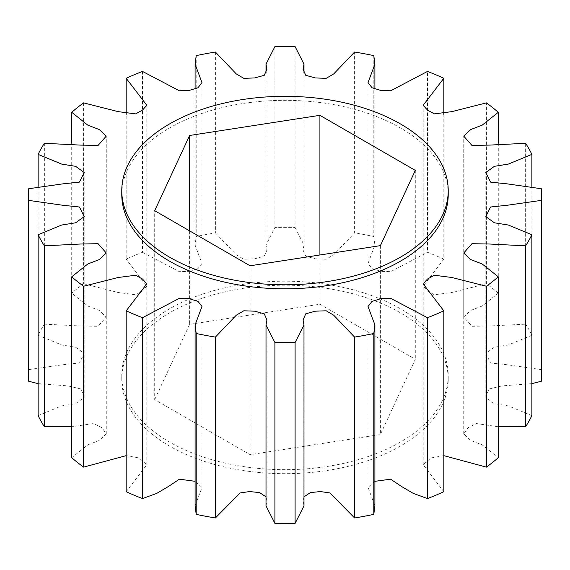 <?xml version="1.0" encoding="UTF-8"?>
<svg xmlns="http://www.w3.org/2000/svg" width="570" height="570" viewBox="0 0 570 570"><rect width="100%" height="100%" fill="white"/><g stroke="black" fill="none" stroke-linecap="round" stroke-linejoin="round"><path stroke-width="0.43" stroke-dasharray="2.85 2.14" d="M448.227 194.562A163.227 94.235 0 0 0 347.465 107.495A163.227 94.235 0 0 0 169.582 127.929A163.227 94.235 0 0 0 121.773 194.562M400.418 446.082A163.227 94.235 180 0 1 222.535 466.509A163.227 94.235 180 0 1 121.773 379.449A163.227 94.235 180 0 1 169.582 312.809A163.227 94.235 180 0 1 347.465 292.382A163.227 94.235 180 0 1 448.227 379.449A163.227 94.235 180 0 1 400.418 446.082M400.418 442.071A163.227 94.235 180 0 1 222.535 462.505A163.227 94.235 180 0 1 121.773 375.438A163.227 94.235 180 0 1 169.582 308.798A163.227 94.235 180 0 1 347.465 288.37A163.227 94.235 180 0 1 448.227 375.438A163.227 94.235 180 0 1 400.418 442.071M541.5 375.438A256.5 148.086 0 0 0 541.301 369.609L541.301 188.734M531.874 186.369L531.874 335.253A256.5 148.086 0 0 0 525.64 324.166L525.64 143.298M498.287 143.241L498.287 293.172A256.5 148.086 0 0 0 486.417 283.746L486.417 102.871M443.816 114.363L443.816 259.151A256.5 148.086 0 0 0 427.486 252.296L427.486 71.428M373.799 55.632L373.799 236.507A256.5 148.086 0 0 0 354.604 232.902L354.604 52.034M295.096 46.59L295.096 227.466A256.5 148.086 0 0 0 274.904 227.466L274.904 46.59M215.396 52.034L215.396 232.902A256.5 148.086 0 0 0 196.201 236.507L196.201 55.632M142.514 71.428L142.514 252.296A256.5 148.086 0 0 0 126.184 259.151L126.184 114.363M83.583 102.871L83.583 283.746A256.5 148.086 0 0 0 71.713 293.172L71.713 143.241M44.36 143.298L44.36 324.166A256.5 148.086 0 0 0 38.126 335.253L38.126 186.369M28.7 188.734L28.7 369.609A256.5 148.086 0 0 0 28.5 375.438M195.097 505.775L201.972 487.4L195.097 481.315M126.184 491.725L146.796 464.75L139.094 457.959L126.184 455.637M71.713 457.703L87.83 444.835L99.28 440.446L106.269 433.898L101.973 427.771L93.779 423.517L71.713 426.759M38.126 415.623L61.645 405.911L75.589 403.674L84.182 397.511L81.147 389.011L67.695 385.861L38.126 383.631M28.7 369.609L62.572 364.772L79.472 362.983L84.182 353.364L75.589 347.201L61.645 344.964L38.126 335.253M44.36 324.166L80.47 325.976L98.069 326.304L106.269 316.977L99.28 310.429L87.83 306.04L71.713 293.172M83.583 283.746L118.161 292.51L135.674 294.754L142.593 290.907L146.796 286.126L126.184 259.151M142.514 252.296L179.329 271.669L189.026 271.349L197.989 268.62L201.972 263.475L195.097 245.1L196.201 236.507M215.396 232.902L236.293 254.797L243.817 259.215L254.69 258.816L264.252 256.172L266.938 250.095L266.012 245.007L274.904 227.466M295.096 227.466L303.988 245.007L303.062 250.095L305.748 256.172L315.31 258.816L326.183 259.215L333.707 254.797L354.604 232.902M373.799 236.507L374.903 245.1L368.028 263.475L372.011 268.62L380.974 271.349L390.671 271.669L427.486 252.296M443.816 259.151L423.204 286.126L427.407 290.907L434.326 294.754L451.839 292.51L486.417 283.746M498.287 293.172L482.17 306.04L470.72 310.429L463.731 316.977L471.932 326.304L489.53 325.976L525.64 324.166M531.874 335.253L508.355 344.964L494.411 347.201L485.818 353.364L490.528 362.983L507.428 364.772L541.301 369.609M531.874 383.631L502.305 385.861L488.853 389.011L485.818 397.511L494.411 403.674L508.355 405.911L531.874 415.623M498.287 426.759L476.221 423.517L468.027 427.771L463.731 433.898L470.72 440.446L482.17 444.835L498.287 457.703M443.816 455.637L430.906 457.959L423.204 464.75L443.816 491.725M374.903 481.315L368.028 487.4L374.903 505.775M303.988 496.826L303.062 500.781L303.988 505.868M266.012 505.868L266.938 500.781L266.012 496.826M154.698 399.606L189.611 324.373L319.913 304.216L415.302 359.292L380.389 434.518L250.088 454.675L154.698 399.606L154.698 210.708M189.611 230.864L189.611 324.373M250.088 265.784L250.088 454.675M380.389 245.627L380.389 434.518M415.302 170.394L415.302 359.292M319.913 254.982L319.913 304.216M121.773 379.449L121.773 375.438M146.796 464.75L146.796 283.874M106.269 433.898L106.269 253.023M84.182 397.511L84.182 216.636M84.182 353.364L84.182 172.489M106.269 316.977L106.269 136.102M146.796 286.126L146.796 105.251M201.972 263.475L201.972 82.6M195.097 245.1L195.097 88.685M266.938 250.095L266.938 69.219M266.012 245.007L266.012 73.174M303.988 245.007L303.988 73.174M303.062 250.095L303.062 69.219M374.903 245.1L374.903 88.685M368.028 263.475L368.028 82.6M423.204 286.126L423.204 105.251M463.731 316.977L463.731 136.102M485.818 353.364L485.818 172.489M485.818 397.511L485.818 216.636M463.731 433.898L463.731 253.023M423.204 464.75L423.204 283.874M368.028 487.4L368.028 306.525M303.062 500.781L303.062 319.905M266.938 500.781L266.938 319.905M201.972 487.4L201.972 306.525M448.227 379.449L448.227 375.438"/><path stroke-width="0.85" d="M121.773 190.551L121.773 194.562A163.227 94.235 0 0 0 222.535 281.63A163.227 94.235 0 0 0 400.418 261.203A163.227 94.235 0 0 0 448.227 194.562L448.227 190.551A163.227 94.235 180 0 1 400.418 257.191A163.227 94.235 180 0 1 222.535 277.618A163.227 94.235 180 0 1 121.773 190.551A163.227 94.235 180 0 1 169.582 123.918A163.227 94.235 180 0 1 347.465 103.491A163.227 94.235 180 0 1 448.227 190.551M196.201 514.368L196.201 333.493A256.5 148.086 0 0 0 215.396 337.098L215.396 517.966A256.5 148.086 0 0 1 196.201 514.368L195.097 505.775L195.097 324.9L201.972 306.525L197.989 301.38L189.026 298.652L179.329 298.331L142.514 317.704A256.5 148.086 0 0 1 126.184 310.849L146.796 283.874L142.593 279.093L135.674 275.246L118.161 277.49L83.583 286.254A256.5 148.086 0 0 1 71.713 276.828L71.713 457.703A256.5 148.086 0 0 0 83.583 467.129L83.583 286.254M274.904 523.41L274.904 342.534A256.5 148.086 0 0 0 295.096 342.534L295.096 523.41A256.5 148.086 0 0 1 274.904 523.41L266.012 505.868L266.012 324.993L266.938 319.905L264.252 313.828L254.69 311.184L243.817 310.785L236.293 315.203L215.396 337.098M354.604 517.966L354.604 337.098A256.5 148.086 0 0 0 373.799 333.493L373.799 514.368A256.5 148.086 0 0 1 354.604 517.966L329.88 492.936L320.44 491.568L310.443 492.573L303.988 496.826M427.486 498.572L427.486 317.704A256.5 148.086 0 0 0 443.816 310.849L443.816 491.725A256.5 148.086 0 0 1 427.486 498.572L413.214 493.364L401.465 486.438L390.628 479.192L374.903 481.315M486.417 467.129L486.417 286.254A256.5 148.086 0 0 0 498.287 276.828L498.287 457.703A256.5 148.086 0 0 1 486.417 467.129L443.816 455.637M525.64 426.702L525.64 245.834A256.5 148.086 0 0 0 531.874 234.747L531.874 415.623A256.5 148.086 0 0 1 525.64 426.702L498.287 426.759M541.5 194.562L541.5 375.438A256.5 148.086 0 0 1 541.301 381.266L541.301 200.391A256.5 148.086 0 0 0 541.5 194.562A256.5 148.086 0 0 0 541.301 188.734L507.428 183.896L490.528 182.108L485.818 172.489L494.411 166.326L508.355 164.089L531.874 154.377A256.5 148.086 0 0 0 525.64 143.298L489.53 145.101L471.932 145.428L463.731 136.102L470.72 129.554L482.17 125.165L498.287 112.297A256.5 148.086 0 0 0 486.417 102.871L451.839 111.635L434.326 113.879L427.407 110.031L423.204 105.251L443.816 78.275A256.5 148.086 0 0 0 427.486 71.428L390.671 90.794L380.974 90.473L372.011 87.752L368.028 82.6L374.903 64.225L373.799 55.632A256.5 148.086 0 0 0 354.604 52.034L333.707 73.929L326.183 78.339L315.31 77.94L305.748 75.297L303.062 69.219L303.988 64.132L295.096 46.59A256.5 148.086 0 0 0 274.904 46.59L266.012 64.132L266.938 69.219L264.252 75.297L254.69 77.94L243.817 78.339L236.293 73.929L215.396 52.034A256.5 148.086 0 0 0 196.201 55.632L195.097 64.225L201.972 82.6L197.989 87.752L189.026 90.473L179.329 90.794L142.514 71.428A256.5 148.086 0 0 0 126.184 78.275L126.184 114.363M531.874 154.377L531.874 186.369M498.287 112.297L498.287 143.241M443.816 78.275L443.816 114.363M126.184 78.275L146.796 105.251L142.593 110.031L135.674 113.879L118.161 111.635L83.583 102.871A256.5 148.086 0 0 0 71.713 112.297L71.713 143.241M71.713 112.297L87.83 125.165L99.28 129.554L106.269 136.102L98.069 145.428L80.47 145.101L44.36 143.298A256.5 148.086 0 0 0 38.126 154.377L38.126 186.369M38.126 154.377L61.645 164.089L75.589 166.326L84.182 172.489L79.472 182.108L62.572 183.896L28.7 188.734A256.5 148.086 0 0 0 28.5 194.562A256.5 148.086 0 0 0 28.7 200.391L28.7 381.266A256.5 148.086 0 0 1 28.5 375.438L28.5 194.562M38.126 234.747A256.5 148.086 0 0 0 44.36 245.834L44.36 426.702A256.5 148.086 0 0 1 38.126 415.623L38.126 234.747L61.645 225.036L75.589 222.799L84.182 216.636L79.472 207.017L62.572 205.229L28.7 200.391M196.201 333.493L195.097 324.9M274.904 342.534L266.012 324.993M354.604 337.098L333.707 315.203L326.183 310.785L315.31 311.184L305.748 313.828L303.062 319.905L303.988 324.993L295.096 342.534M427.486 317.704L390.671 298.331L380.974 298.652L372.011 301.38L368.028 306.525L374.903 324.9L373.799 333.493M486.417 286.254L451.839 277.49L434.326 275.246L427.407 279.093L423.204 283.874L443.816 310.849M525.64 245.834L489.53 244.024L471.932 243.696L463.731 253.023L470.72 259.571L482.17 263.96L498.287 276.828M541.301 200.391L507.428 205.229L490.528 207.017L485.818 216.636L494.411 222.799L508.355 225.036L531.874 234.747M71.713 276.828L87.83 263.96L99.28 259.571L106.269 253.023L98.069 243.696L80.47 244.024L44.36 245.834M126.184 310.849L126.184 491.725A256.5 148.086 0 0 0 142.514 498.572L142.514 317.704M195.097 481.315L179.372 479.192L168.535 486.438L156.786 493.364L142.514 498.572M126.184 455.637L83.583 467.129M71.713 426.759L44.36 426.702M38.126 383.631L28.7 381.266M541.301 381.266L531.874 383.631M374.903 324.9L374.903 505.775L373.799 514.368M303.988 324.993L303.988 505.868L295.096 523.41M266.012 496.826L259.557 492.573L249.56 491.568L240.12 492.936L215.396 517.966M250.088 265.784L154.698 210.708L189.611 135.482L319.913 115.325L415.302 170.394L380.389 245.627L250.088 265.784M189.611 135.482L189.611 230.864M319.913 115.325L319.913 254.982M195.097 88.685L195.097 64.225M266.012 73.174L266.012 64.132M303.988 73.174L303.988 64.132M374.903 88.685L374.903 64.225"/></g></svg>
